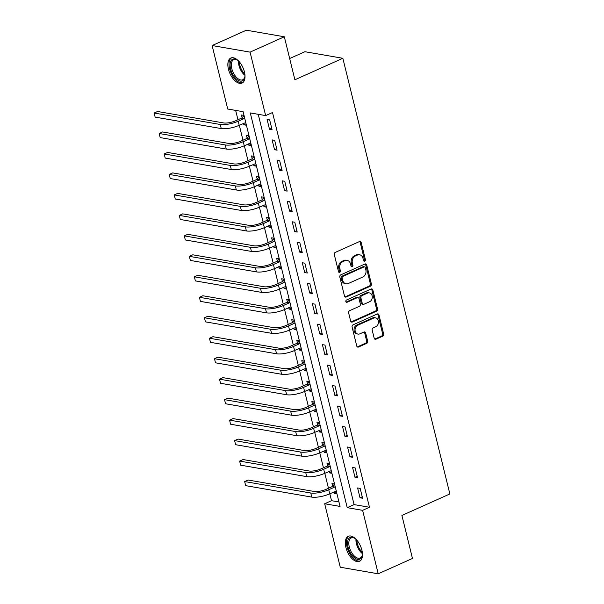 <?xml version="1.0" encoding="UTF-8"?>
<svg xmlns="http://www.w3.org/2000/svg" width="604" height="604" viewBox="0 0 604 604"><rect width="100%" height="100%" fill="white"/><g stroke="black" fill="none" stroke-linecap="round" stroke-linejoin="round"><path stroke-width="0.91" d="M364.748 261.2A1.208 0.974 99.8 0 0 365.412 259.652L361.215 242.574A1.729 1.389 99.8 0 0 359.478 241.562L335.265 252.412A1.729 1.389 99.8 0 0 334.314 254.624L338.512 271.702A1.208 0.974 99.8 0 0 340.392 270.864L339.848 268.652A5.519 4.455 99.8 0 1 342.891 261.577L344.907 260.671A5.519 4.455 99.8 0 1 347.119 260.377A5.519 4.455 99.8 0 1 350.479 263.888L351.022 266.1A1.208 0.974 99.8 0 0 352.902 265.254L352.358 263.05A5.519 4.455 99.8 0 1 355.401 255.975L357.417 255.069A5.519 4.455 99.8 0 1 359.622 254.775A5.519 4.455 99.8 0 1 362.981 258.286L363.525 260.498A1.208 0.974 99.8 0 0 364.748 261.2M363.782 260.988A1.208 0.974 99.8 0 0 364.386 259.471L360.188 242.393A1.729 1.389 99.8 0 0 359.629 241.509M338.769 272.2A1.208 0.974 99.8 0 0 339.365 270.683L338.821 268.47L339.848 268.652M351.271 266.598A1.208 0.974 99.8 0 0 351.875 265.081L351.332 262.868L352.358 263.05M345.903 547.42A13.711 7.135 65.9 0 1 348.297 536.292A13.711 7.135 65.9 0 1 361.902 550.199A13.711 7.135 65.9 0 1 359.508 561.327A13.711 7.135 65.9 0 1 345.903 547.42M228.433 69.15A13.711 7.135 65.9 0 1 230.826 58.022A13.711 7.135 65.9 0 1 244.431 71.929A13.711 7.135 65.9 0 1 242.038 83.058A13.711 7.135 65.9 0 1 228.433 69.15M374.186 338.217A1.729 1.389 99.8 0 0 375.922 339.221L382.717 336.179A1.729 1.389 99.8 0 0 383.661 333.967L379.002 315.001A1.729 1.389 99.8 0 0 377.266 313.989L353.053 324.839A1.729 1.389 99.8 0 0 352.102 327.051L356.768 346.024A1.729 1.389 99.8 0 0 358.504 347.028L366.711 343.351A1.729 1.389 99.8 0 0 367.662 341.139L365.662 333.023A1.729 1.389 99.8 0 0 363.925 332.019L359.856 333.838A4.613 3.722 99.8 0 1 358.013 334.087A4.613 3.722 99.8 0 1 355.054 330.041A4.613 3.722 99.8 0 1 357.742 325.239L373.68 318.097A4.613 3.722 99.8 0 1 375.529 317.847A4.613 3.722 99.8 0 1 378.481 321.894A4.613 3.722 99.8 0 1 375.794 326.696L373.136 327.889A1.729 1.389 99.8 0 0 372.185 330.101L374.186 338.217M212.125 45.549L246.379 30.2L284.325 36.776L294.888 79.773L342.846 58.286L449.859 493.966L401.902 515.454L412.464 558.451L378.21 573.8L340.263 567.224L324.673 503.751L340.052 506.424L243.102 111.687L227.716 109.014L212.125 45.549L250.071 52.125L265.662 115.598L250.275 112.925L347.232 507.662L362.619 510.335L378.21 573.8M284.325 36.776L250.071 52.125M258.225 114.307L354.087 504.597L369.467 507.262L272.51 112.525L265.662 115.598M369.467 507.262L362.619 510.335M370.433 286.183A1.729 1.389 99.8 0 0 371.385 283.971L366.726 264.997A1.729 1.389 99.8 0 0 364.982 263.993L340.777 274.843A1.729 1.389 99.8 0 0 339.826 277.047L344.484 296.02A1.729 1.389 99.8 0 0 346.22 297.025L370.433 286.183L369.406 286.002A1.729 1.389 99.8 0 0 370.358 283.789L365.699 264.824A1.729 1.389 99.8 0 0 365.141 263.933M372.864 289.995L377.523 308.969A1.729 1.389 99.8 0 1 376.571 311.181L352.366 322.03A1.729 1.389 99.8 0 1 350.622 321.018L348.629 312.902A1.729 1.389 99.8 0 1 349.58 310.69L359.395 306.296A1.729 1.389 99.8 0 0 360.346 304.084L359.025 298.701A1.729 1.389 99.8 0 0 357.289 297.689L347.066 302.272A1.208 0.974 99.8 0 1 346.507 300.022L371.128 288.991A1.729 1.389 99.8 0 1 372.864 289.995L371.837 289.822L376.496 308.795L377.523 308.969M267.089 119.426L269.505 129.256L272.064 129.701L269.656 119.871L267.089 119.426M272.117 139.901L274.533 149.724L277.093 150.169L274.684 140.347L272.117 139.901M277.145 160.377L279.561 170.2L282.128 170.645L279.712 160.815L277.145 160.377M282.174 180.845L284.59 190.675L287.157 191.121L284.741 181.291L282.174 180.845M287.202 201.321L289.618 211.151L292.185 211.596L289.769 201.766L287.202 201.321M292.23 221.796L294.646 231.626L297.213 232.064L294.797 222.242L292.23 221.796M297.266 242.272L299.675 252.094L302.242 252.54L299.826 242.71L297.266 242.272M302.294 262.74L304.703 272.57L307.27 273.016L304.854 263.185L302.294 262.74M307.323 283.216L309.731 293.046L312.298 293.491L309.882 283.661L307.323 283.216M312.351 303.691L314.76 313.521L317.327 313.959L314.911 304.137L312.351 303.691M317.379 324.167L319.795 333.989L322.355 334.435L319.939 324.612L317.379 324.167M322.408 344.635L324.824 354.465L327.383 354.91L324.975 345.08L322.408 344.635M327.436 365.11L329.852 374.941L332.411 375.386L330.003 365.556L327.436 365.11M332.464 385.586L334.88 395.416L337.44 395.862L335.031 386.031L332.464 385.586M337.493 406.062L339.909 415.884L342.468 416.33L340.06 406.507L337.493 406.062M342.521 426.537L344.937 436.36L347.504 436.805L345.088 426.975L342.521 426.537M347.549 447.005L349.965 456.835L352.532 457.281L350.116 447.451L347.549 447.005M352.577 467.481L354.993 477.311L357.56 477.756L355.144 467.926L352.577 467.481M357.606 487.956L360.022 497.787L362.589 498.224L360.173 488.402L357.606 487.956M235.658 110.396L237.953 119.728M239.312 125.262L242.982 140.203M244.341 145.738L248.01 160.679M249.369 166.206L253.038 181.155M254.397 186.681L258.067 201.623M259.426 207.157L263.095 222.098M264.454 227.632L268.123 242.574M269.482 248.101L273.151 263.05M274.51 268.576L278.18 283.525M279.539 289.052L283.216 303.993M284.567 309.527L288.244 324.469M289.595 330.003L293.272 344.944M294.631 350.471L298.3 365.42M299.659 370.947L303.329 385.888M304.688 391.422L308.357 406.364M309.716 411.898L313.385 426.839M314.744 432.366L318.414 447.315M319.773 452.841L323.442 467.783M324.801 473.317L328.47 488.259M329.829 493.793L331.521 500.686L338.965 501.977M243.51 123.375L243.865 124.809L246.424 125.255L244.016 115.424L241.449 114.979L242.106 117.652M248.538 143.85L248.893 145.285L251.453 145.73L249.044 135.9L246.477 135.455L247.134 138.127M253.567 164.326L253.922 165.76L256.489 166.198L254.073 156.376L251.506 155.93L252.162 158.603M258.595 184.801L258.95 186.228L261.517 186.674L259.101 176.851L256.534 176.406L257.191 179.078M263.631 205.277L263.978 206.704L266.545 207.149L264.129 197.319L261.562 196.874L262.219 199.547M268.659 225.745L269.007 227.179L271.573 227.625L269.158 217.795L266.591 217.349L267.247 220.022M273.688 246.221L274.035 247.655L276.602 248.101L274.186 238.27L271.626 237.825L272.276 240.498M278.716 266.696L279.063 268.123L281.63 268.569L279.214 258.746L276.655 258.301L277.312 260.973M283.744 287.172L284.091 288.599L286.658 289.044L284.242 279.214L281.683 278.776L282.34 281.441M288.772 307.64L289.12 309.074L291.687 309.52L289.271 299.69L286.711 299.244L287.368 301.917M293.801 328.115L294.156 329.55L296.715 329.995L294.299 320.165L291.74 319.72L292.396 322.393M298.829 348.591L299.184 350.018L301.743 350.463L299.335 340.641L296.768 340.195L297.425 342.868M303.857 369.067L304.212 370.494L306.772 370.939L304.363 361.109L301.796 360.671L302.453 363.344M308.886 389.535L309.24 390.969L311.8 391.415L309.391 381.585L306.824 381.139L307.481 383.812M313.914 410.01L314.269 411.445L316.828 411.89L314.42 402.06L311.853 401.615L312.51 404.287M318.942 430.486L319.297 431.92L321.864 432.358L319.448 422.536L316.881 422.09L317.538 424.763M323.971 450.961L324.325 452.388L326.892 452.834L324.476 443.011L321.909 442.566L322.566 445.239M329.006 471.437L329.354 472.864L331.921 473.309L329.505 463.479L326.938 463.034L327.594 465.707M334.035 491.905L334.382 493.34L336.949 493.785L334.533 483.955L331.966 483.51L332.623 486.182M342.846 58.286L304.899 51.71L289.671 58.528M331.521 500.686L324.673 503.751M354.087 504.597L347.232 507.662M243.865 124.809L246.077 123.82M248.893 145.285L251.105 144.296M253.922 165.76L256.134 164.764M258.95 186.228L261.162 185.239M263.978 206.704L266.19 205.715M269.007 227.179L271.219 226.19M274.035 247.655L276.247 246.659M279.063 268.123L281.275 267.134M284.091 288.599L286.304 287.61M289.12 309.074L291.332 308.085M294.156 329.55L296.36 328.553M299.184 350.018L301.396 349.029M304.212 370.494L306.424 369.505M309.24 390.969L311.453 389.98M314.269 411.445L316.481 410.456M319.297 431.92L321.509 430.924M324.325 452.388L326.538 451.399M329.354 472.864L331.566 471.875M334.382 493.34L336.594 492.351M269.505 129.256L271.717 128.259M274.533 149.724L276.745 148.735M279.561 170.2L281.774 169.211M284.59 190.675L286.802 189.686M289.618 211.151L291.83 210.154M294.646 231.626L296.858 230.63M299.675 252.094L301.887 251.105M304.703 272.57L306.915 271.581M309.731 293.046L311.943 292.057M314.76 313.521L316.972 312.525M319.795 333.989L322 333M324.824 354.465L327.036 353.476M329.852 374.941L332.064 373.952M334.88 395.416L337.092 394.42M339.909 415.884L342.121 414.895M344.937 436.36L347.149 435.371M349.965 456.835L352.177 455.846M354.993 477.311L357.206 476.322M360.022 497.787L362.234 496.79M359.622 254.775L358.595 254.594A5.519 4.455 99.8 0 0 356.39 254.888L357.417 255.069M351.332 262.868A5.519 4.455 99.8 0 1 354.374 255.794L356.39 254.888M347.119 260.377L346.092 260.196A5.519 4.455 99.8 0 0 343.88 260.498L344.907 260.671M338.821 268.47A5.519 4.455 99.8 0 1 341.864 261.396L343.88 260.498M345.043 296.904A1.729 1.389 99.8 0 0 345.201 296.851L369.406 286.002M365.277 267.61A1.208 0.974 99.8 0 0 364.053 266.908L342.808 276.428A1.208 0.974 99.8 0 0 342.143 277.976L342.717 280.309A5.519 4.455 99.8 0 0 346.077 283.82A5.519 4.455 99.8 0 0 348.281 283.525L362.808 277.017A5.519 4.455 99.8 0 0 365.85 269.943L365.277 267.61M364.537 266.84L363.517 266.666A1.208 0.974 99.8 0 0 363.034 266.726L364.053 266.908M346.077 283.82L345.05 283.638A5.519 4.455 99.8 0 1 341.69 280.128L341.117 277.795A1.208 0.974 99.8 0 1 341.781 276.247L363.034 266.726M351.181 321.909A1.729 1.389 99.8 0 0 351.339 321.849L375.545 311A1.729 1.389 99.8 0 0 376.496 308.795M357.976 297.598L356.949 297.425A1.729 1.389 99.8 0 0 356.262 297.515L346.1 302.068M369.588 301.728A4.613 3.722 99.8 0 0 372.275 296.926A4.613 3.722 99.8 0 0 369.316 292.88A4.613 3.722 99.8 0 0 367.474 293.129L361.856 295.643A1.729 1.389 99.8 0 0 360.905 297.855L362.234 303.238A1.729 1.389 99.8 0 0 363.97 304.242L369.588 301.728M369.316 292.88L368.297 292.698A4.613 3.722 99.8 0 0 366.447 292.948L367.474 293.129M363.283 304.341L362.257 304.159A1.729 1.389 99.8 0 1 361.207 303.065L359.886 297.674A1.729 1.389 99.8 0 1 360.83 295.462L366.447 292.948M371.837 289.822A1.729 1.389 99.8 0 0 371.279 288.938M375.529 317.847L374.503 317.674A4.613 3.722 99.8 0 0 372.653 317.915L373.68 318.097M358.013 334.087L356.987 333.906A4.613 3.722 99.8 0 1 354.027 329.867A4.613 3.722 99.8 0 1 356.715 325.058L372.653 317.915M357.326 346.907A1.729 1.389 99.8 0 0 357.477 346.847L365.684 343.17A1.729 1.389 99.8 0 0 366.636 340.966L364.642 332.842A1.729 1.389 99.8 0 0 364.084 331.958M374.744 339.101A1.729 1.389 99.8 0 0 374.895 339.048L381.69 336.005A1.729 1.389 99.8 0 0 382.642 333.793L377.976 314.82A1.729 1.389 99.8 0 0 377.417 313.937M241.751 118.029L235.643 120.762A8.788 2.484 166.2 0 1 223.669 122.944L157.569 111.491L154.141 113.023L220.241 124.477A13.19 3.722 -13.8 0 0 238.21 121.208L244.318 118.475L241.751 118.029L244.054 115.598M155.145 117.116L154.141 113.023L155.145 117.116L221.245 128.577A13.19 3.722 -13.8 0 0 239.214 125.3L245.768 122.582M244.673 118.097L244.318 118.475M246.779 138.505L240.671 141.238A8.788 2.484 166.2 0 1 228.697 143.42L162.597 131.959L159.169 133.499L225.269 144.952A13.19 3.722 -13.8 0 0 243.238 141.683L249.346 138.95L246.779 138.505L249.082 136.066M160.173 137.591L159.169 133.499L160.173 137.591L226.273 149.052A13.19 3.722 -13.8 0 0 244.243 145.775L250.803 143.057M249.701 138.573L249.346 138.95M251.808 158.973L245.7 161.713A8.788 2.484 166.2 0 1 233.725 163.895L167.625 152.435L164.197 153.967L230.298 165.428A13.19 3.722 -13.8 0 0 248.267 162.159L254.375 159.418L251.808 158.973L254.11 156.542M165.202 158.067L164.197 153.967L165.202 158.067L231.302 169.52A13.19 3.722 -13.8 0 0 249.271 166.251L255.832 163.533M256.836 179.448L250.728 182.189A8.788 2.484 166.2 0 1 238.754 184.363L172.653 172.91L169.226 174.443L235.326 185.904A13.19 3.722 -13.8 0 0 253.295 182.627L259.403 179.894L256.836 179.448L259.139 177.017M170.23 178.542L169.226 174.443L170.23 178.542L236.33 189.996A13.19 3.722 -13.8 0 0 254.299 186.727L260.86 184.001M259.758 179.516L259.403 179.894M261.864 199.924L255.764 202.657A8.788 2.484 166.2 0 1 243.782 204.839L177.682 193.386L174.254 194.918L240.354 206.379A13.19 3.722 -13.8 0 0 258.323 203.103L264.431 200.369L261.864 199.924L264.167 197.493M175.266 199.01L174.254 194.918L175.266 199.01L241.358 210.471A13.19 3.722 -13.8 0 0 259.327 207.202L265.888 204.477M264.786 199.992L264.431 200.369M244.96 75.1A11.869 6.176 65.9 0 1 244.809 77.101A11.869 6.176 65.9 0 1 236.413 79.026A11.869 6.176 65.9 0 1 230.101 64.439A11.869 6.176 65.9 0 1 237.108 59.924A11.869 6.176 65.9 0 1 238.633 61.072A11.869 6.176 65.9 0 1 238.708 61.14M237.478 60.158A10.985 5.715 -114.1 0 0 233.718 59.713A10.985 5.715 -114.1 0 0 231.596 67.686A10.985 5.715 -114.1 0 0 237.183 78.052A10.985 5.715 -114.1 0 0 242.702 79.773A10.985 5.715 -114.1 0 0 244.869 76.67M231.657 57.765A13.628 7.089 -114.1 0 0 229.377 67.784A13.628 7.089 -114.1 0 0 236.255 80.355A13.628 7.089 -114.1 0 0 242.793 82.605M362.438 553.37A11.869 6.176 65.9 0 1 362.279 555.37A11.869 6.176 65.9 0 1 355.628 558.572A11.869 6.176 65.9 0 1 348.078 547.118A11.869 6.176 65.9 0 1 354.586 538.194A11.869 6.176 65.9 0 1 356.179 539.41M354.948 538.428A10.985 5.715 -114.1 0 0 351.196 537.983A10.985 5.715 -114.1 0 0 349.278 546.899A10.985 5.715 -114.1 0 0 360.18 558.036A10.985 5.715 -114.1 0 0 362.347 554.94M349.135 536.035A13.628 7.089 -114.1 0 0 347.051 546.937A13.628 7.089 -114.1 0 0 360.263 560.874M266.892 220.4L260.792 223.133A8.788 2.484 166.2 0 1 248.81 225.315L182.71 213.861L179.282 215.394L245.383 226.847A13.19 3.722 -13.8 0 0 263.352 223.578L269.459 220.845L266.892 220.4L269.203 217.961M180.294 219.486L179.282 215.394L180.294 219.486L246.387 230.947A13.19 3.722 -13.8 0 0 264.356 227.67L270.917 224.952M269.814 220.468L269.459 220.845M271.921 240.875L265.82 243.608A8.788 2.484 166.2 0 1 253.839 245.79L187.738 234.329L184.311 235.87L250.411 247.323A13.19 3.722 -13.8 0 0 268.38 244.054L274.488 241.313L271.921 240.875L274.231 238.437M185.322 239.962L184.311 235.87L185.322 239.962L251.423 251.415A13.19 3.722 -13.8 0 0 269.392 248.146L275.945 245.428M276.957 261.343L270.849 264.084A8.788 2.484 166.2 0 1 258.867 266.266L192.767 254.805L189.346 256.338L255.439 267.798A13.19 3.722 -13.8 0 0 273.408 264.529L279.516 261.789L276.957 261.343L279.259 258.912M190.351 260.437L189.346 256.338L190.351 260.437L256.451 271.891A13.19 3.722 -13.8 0 0 274.42 268.621L280.973 265.896M281.985 281.819L275.877 284.552A8.788 2.484 166.2 0 1 263.895 286.734L197.795 275.281L194.375 276.813L260.467 288.274A13.19 3.722 -13.8 0 0 278.436 284.997L284.544 282.264L281.985 281.819L284.288 279.388M195.379 280.905L194.375 276.813L195.379 280.905L261.479 292.366A13.19 3.722 -13.8 0 0 279.448 289.097L286.002 286.372M284.899 281.887L284.544 282.264M287.013 302.294L280.905 305.028A8.788 2.484 166.2 0 1 268.923 307.209L202.823 295.756L199.403 297.289L265.503 308.742A13.19 3.722 -13.8 0 0 283.472 305.473L289.573 302.74L287.013 302.294L289.316 299.863M200.407 301.381L199.403 297.289L200.407 301.381L266.507 312.842A13.19 3.722 -13.8 0 0 284.476 309.565L291.03 306.847M289.928 302.362L289.573 302.74M292.042 322.77L285.934 325.503A8.788 2.484 166.2 0 1 273.952 327.685L207.859 316.224L204.431 317.764L270.532 329.218A13.19 3.722 -13.8 0 0 288.501 325.949L294.601 323.208L292.042 322.77L294.344 320.331M205.436 321.856L204.431 317.764L205.436 321.856L271.536 333.31A13.19 3.722 -13.8 0 0 289.505 330.041L296.058 327.323M297.07 343.238L290.962 345.979A8.788 2.484 166.2 0 1 278.98 348.161L212.887 336.7L209.46 338.232L275.56 349.693A13.19 3.722 -13.8 0 0 293.529 346.424L299.629 343.684L297.07 343.238L299.373 340.807M210.464 342.332L209.46 338.232L210.464 342.332L276.564 353.785A13.19 3.722 -13.8 0 0 294.533 350.516L301.086 347.791M302.098 363.714L295.99 366.454A8.788 2.484 166.2 0 1 284.016 368.629L217.916 357.175L214.488 358.708L280.588 370.169A13.19 3.722 -13.8 0 0 298.557 366.892L304.665 364.159L302.098 363.714L304.401 361.283M215.492 362.808L214.488 358.708L215.492 362.808L281.592 374.261A13.19 3.722 -13.8 0 0 299.561 370.992L306.115 368.266M305.02 363.782L304.665 364.159M307.126 384.189L301.019 386.922A8.788 2.484 166.2 0 1 289.044 389.104L222.944 377.651L219.516 379.184L285.617 390.637A13.19 3.722 -13.8 0 0 303.586 387.368L309.693 384.635L307.126 384.189L309.429 381.758M220.52 383.276L219.516 379.184L220.52 383.276L286.621 394.737A13.19 3.722 -13.8 0 0 304.59 391.468L311.143 388.742M310.048 384.257L309.693 384.635M312.155 404.665L306.047 407.398A8.788 2.484 166.2 0 1 294.072 409.58L227.972 398.119L224.545 399.659L290.645 411.113A13.19 3.722 -13.8 0 0 308.614 407.843L314.722 405.11L312.155 404.665L314.457 402.226M225.549 403.751L224.545 399.659L225.549 403.751L291.649 415.212A13.19 3.722 -13.8 0 0 309.618 411.936L316.179 409.218M315.077 404.733L314.722 405.11M317.183 425.133L311.075 427.874A8.788 2.484 166.2 0 1 299.101 430.056L233.001 418.595L229.573 420.135L295.673 431.588A13.19 3.722 -13.8 0 0 313.642 428.319L319.75 425.578L317.183 425.133L319.486 422.702M230.577 424.227L229.573 420.135L230.577 424.227L296.677 435.68A13.19 3.722 -13.8 0 0 314.646 432.411L321.207 429.693M322.211 445.609L316.103 448.349A8.788 2.484 166.2 0 1 304.129 450.524L238.029 439.07L234.601 440.603L300.701 452.064A13.19 3.722 -13.8 0 0 318.67 448.787L324.778 446.054L322.211 445.609L324.514 443.177M235.605 444.703L234.601 440.603L235.605 444.703L301.706 456.156A13.19 3.722 -13.8 0 0 319.675 452.887L326.236 450.161M325.133 445.676L324.778 446.054M327.24 466.084L321.139 468.817A8.788 2.484 166.2 0 1 309.157 470.999L243.057 459.546L239.629 461.079L305.73 472.539A13.19 3.722 -13.8 0 0 323.699 469.263L329.807 466.53L327.24 466.084L329.542 463.653M240.641 465.171L239.629 461.079L240.641 465.171L306.734 476.631A13.19 3.722 -13.8 0 0 324.703 473.362L331.264 470.637M330.161 466.152L329.807 466.53M332.268 486.56L326.168 489.293A8.788 2.484 166.2 0 1 314.186 491.475L248.085 480.021L244.658 481.554L310.758 493.007A13.19 3.722 -13.8 0 0 328.727 489.738L334.835 487.005L332.268 486.56L334.578 484.121M245.669 485.646L244.658 481.554L245.669 485.646L311.762 497.107A13.19 3.722 -13.8 0 0 329.731 493.83L336.292 491.112M335.19 486.628L334.835 487.005M364.386 259.471L365.412 259.652M339.365 270.683L340.392 270.864M351.875 265.081L352.902 265.254M354.374 255.794L355.401 255.975M341.864 261.396L342.891 261.577M360.188 242.393L361.215 242.574M345.201 296.851L346.22 297.025M365.699 264.824L366.726 264.997M370.358 283.789L371.385 283.971M341.781 276.247L342.808 276.428M341.117 277.795L342.143 277.976M341.69 280.128L342.717 280.309M375.545 311L376.571 311.181M351.339 321.849L352.366 322.03M356.262 297.515L357.289 297.689M346.145 302.113L347.066 302.272M360.83 295.462L361.856 295.643M359.886 297.674L360.905 297.855M361.207 303.065L362.234 303.238M356.715 325.058L357.742 325.239M364.642 332.842L365.662 333.023M366.636 340.966L367.662 341.139M365.684 343.17L366.711 343.351M357.477 346.847L358.504 347.028M377.976 314.82L379.002 315.001M382.642 333.793L383.661 333.967M381.69 336.005L382.717 336.179M374.895 339.048L375.922 339.221M238.21 121.208L239.214 125.3M220.241 124.477L221.245 128.577M243.238 141.683L244.243 145.775M225.269 144.952L226.273 149.052M248.267 162.159L249.271 166.251M230.298 165.428L231.302 169.52M253.295 182.627L254.299 186.727M235.326 185.904L236.33 189.996M258.323 203.103L259.327 207.202M240.354 206.379L241.358 210.471M244.96 75.379A10.985 5.715 65.9 0 1 244.326 74.851A10.985 5.715 65.9 0 1 238.497 60.951M239.373 61.88A10.63 5.527 -114.1 0 0 244.854 74.111M362.438 553.649A10.985 5.715 65.9 0 1 356.413 543.698A10.985 5.715 65.9 0 1 355.967 539.221M356.843 540.15A10.63 5.527 -114.1 0 0 357.304 543.434A10.63 5.527 -114.1 0 0 362.325 552.381M263.352 223.578L264.356 227.67M245.383 226.847L246.387 230.947M268.38 244.054L269.392 248.146M250.411 247.323L251.423 251.415M273.408 264.529L274.42 268.621M255.439 267.798L256.451 271.891M278.436 284.997L279.448 289.097M260.467 288.274L261.479 292.366M283.472 305.473L284.476 309.565M265.503 308.742L266.507 312.842M288.501 325.949L289.505 330.041M270.532 329.218L271.536 333.31M293.529 346.424L294.533 350.516M275.56 349.693L276.564 353.785M298.557 366.892L299.561 370.992M280.588 370.169L281.592 374.261M303.586 387.368L304.59 391.468M285.617 390.637L286.621 394.737M308.614 407.843L309.618 411.936M290.645 411.113L291.649 415.212M313.642 428.319L314.646 432.411M295.673 431.588L296.677 435.68M318.67 448.787L319.675 452.887M300.701 452.064L301.706 456.156M323.699 469.263L324.703 473.362M305.73 472.539L306.734 476.631M328.727 489.738L329.731 493.83M310.758 493.007L311.762 497.107"/></g></svg>
